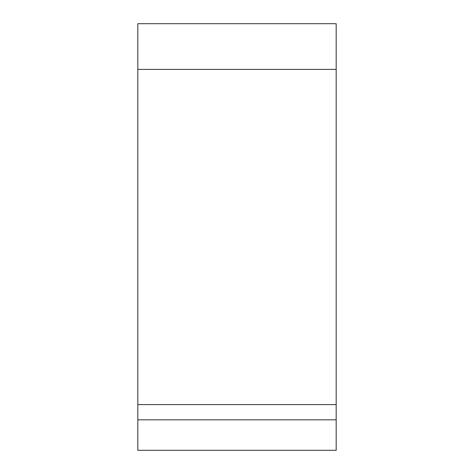 <?xml version="1.0" encoding="UTF-8"?>
<svg xmlns="http://www.w3.org/2000/svg" width="474" height="474" viewBox="0 0 474 474"><rect width="100%" height="100%" fill="white"/><g stroke="black" fill="none" stroke-linecap="round" stroke-linejoin="round"><path stroke-width="0.71" d="M137.821 419.828L137.821 450.3L336.179 450.3L336.179 23.7L137.821 23.7L137.821 419.828L336.179 419.828M137.821 404.595L336.179 404.595M137.821 69.405L336.179 69.405"/></g></svg>
